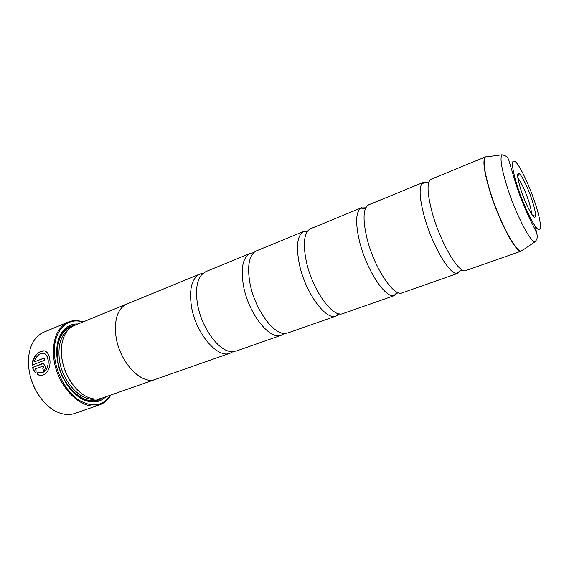 <?xml version="1.0" encoding="UTF-8"?>
<svg xmlns="http://www.w3.org/2000/svg" width="569" height="569" viewBox="0 0 569 569"><rect width="100%" height="100%" fill="white"/><g stroke="black" fill="none" stroke-linecap="round" stroke-linejoin="round"><path stroke-width="0.85" d="M460.406 270.41L457.931 273.312L456.217 273.426C448.443 273.17 431.345 242.984 424.033 215.537C419.616 198.645 418.94 187.948 422.013 183.446L423.372 182.393L427.148 182.912M397.994 292.566L394.338 295.574C385.505 298.917 366.052 269.272 359.373 240.808C355.269 222.621 355.824 211.675 361.045 207.991L365.782 207.806M339.259 313.839L336.172 316.001C326.065 321.001 305.219 292.622 299.365 264.265C295.795 245.886 297.338 234.919 303.995 231.355L307.737 230.914M284.087 333.683L281.385 335.212C269.976 340.603 248.532 313.697 243.532 286.086C240.538 268.17 242.785 257.273 250.282 253.383L253.319 252.736M232.963 351.678L230.132 353.185C217.607 358.904 195.686 333.349 191.447 306.442C188.958 288.967 191.817 278.156 200.032 273.995L203.147 273.234M40.171 375.312L37.291 374.331L38.08 372.19M40.136 372.809C45.84 372.297 48.529 368.122 48.209 360.291L48.187 360.156C47.803 357.062 46.729 354.949 44.965 353.826L43.436 353.299M48.024 360.134L48.038 360.269C49.126 367.474 43.984 375.056 38.4 372.339L37.938 372.112L37.12 374.31L37.995 374.736C45.214 378.115 51.231 368.57 49.823 359.565L49.809 359.43C49.332 355.582 48.052 352.958 45.961 351.564C41.402 348.271 31.864 356.322 32.084 365.177L44.339 360.355L44.169 358.015L34.133 361.984C36.701 355.127 40.257 352.396 44.795 353.797C46.558 354.928 47.632 357.04 48.024 360.134M32.255 365.113C33.77 356.137 37.774 351.407 44.282 350.938M43.5 370.853L42.959 368.534L43.6 366.998L42.874 366.144L43.429 366.977L42.789 368.513L43.351 370.917C44.894 370.063 45.506 368.52 45.207 366.28L43.593 363.811L41.957 363.755L32.341 367.517L35.449 373.086L36.309 370.903L34.915 369.011L42.874 366.144M35.484 372.987L32.511 367.538L43.073 363.634M40.271 397.439C33.962 388.727 30.15 378.997 28.834 368.25L28.713 367.019M68.202 322.068L43.955 332.118C38.941 334.231 35.001 338.164 32.149 343.918C28.962 350.639 27.845 358.612 28.791 367.823C30.712 387.126 43.884 406.814 58.187 412.425C64.148 414.837 69.703 415.164 74.852 413.407L99.653 404.815C82.64 412.098 56.594 386.657 53.785 358.015C52.305 339.444 57.113 327.467 68.202 322.068C72.398 320.375 76.893 320.183 81.687 321.478L83.131 321.919M520.571 188.737C525.507 204.684 534.632 221.441 535.379 216.263C535.792 213.823 534.81 208.83 532.442 201.298C528.651 189.285 522.015 175.366 519.156 173.588C516.759 172.563 517.228 177.613 520.571 188.737M531.467 213.802C531.503 211.312 530.635 207.251 528.857 201.604C525.052 190.295 521.389 182.436 517.868 178.026M82.804 322.054L82.228 321.89C65.72 316.677 51.495 333.534 54.788 357.887C56.836 374.879 66.943 392.368 79.034 400.192C92.214 407.66 102.626 406.138 110.258 395.626L110.578 395.128M61.374 350.81L61.751 357.574C63.422 369.317 67.988 379.416 75.464 387.866M126.915 303.96L74.326 325.532C70.62 327.068 67.611 329.864 65.293 333.911C61.893 340.127 60.719 347.865 61.772 357.119C63.792 375.284 76.616 393.769 89.618 397.895C94.034 399.381 98.138 399.466 101.929 398.158L155.572 379.352C141.596 385.498 119.127 361.82 115.912 335.959C114.099 319.138 117.769 308.469 126.915 303.96L127.662 303.682M78.081 323.989C70.677 323.69 64.887 327.111 60.705 334.266C57.234 340.724 56.032 348.712 57.099 358.235C59.162 377.069 72.412 396.252 85.947 400.676C93.821 403.243 100.428 401.956 105.763 396.813M70.954 389.829C75.407 394.751 80.122 398.108 85.115 399.907C91.595 402.084 97.278 401.472 102.15 398.08M522.477 250.182L521.503 251.021L465.812 270.545C459.226 274.471 440.221 242.43 432.134 212.372C427.07 192.948 426.722 181.902 431.096 179.221L485.698 156.824L486.986 156.802M457.931 273.312L402.205 292.85C393.812 297.331 373.833 267.11 366.877 237.878C362.567 218.958 363.193 207.934 368.733 204.797L423.372 182.393M394.872 295.418L342.189 313.832C331.99 317.253 312.139 289.116 306.342 261.541C302.815 243.966 304.017 233.112 309.934 228.98L361.55 207.749M336.172 316.001L287.765 332.972L284.898 333.462C273.191 334.508 254.706 308.732 250.026 283.547C247.259 268.091 248.61 257.7 254.073 252.359L256.534 250.822L303.995 231.355M281.385 335.212L236.107 351.087L230.694 351.564C218.091 350.518 201.277 326.997 197.514 304.074C195.359 290.652 196.696 280.901 201.533 274.827L205.886 271.591L250.282 253.383M230.132 353.185L155.565 379.324C141.596 385.469 119.141 361.806 115.927 335.959C114.113 319.145 117.783 308.49 126.923 303.981L200.032 273.995M156.311 379.061L155.572 379.352M74.546 325.447C68.643 326.144 63.991 329.458 60.591 335.39C58.059 340.049 56.758 345.696 56.701 352.332M110.912 395.007L110.123 396.294C107.406 400.448 103.914 403.286 99.653 404.815M44.169 358.1L34.133 361.984M536.738 239.521L535.066 241.718L521.503 251.021C516.624 254.421 498.586 220.729 489.454 189.968C483.686 170.124 482.434 159.071 485.698 156.824L485.521 157.001C482.782 160.038 484.169 171.006 489.681 189.89C498.536 219.655 515.912 252.693 521.254 251.007L522.719 250.019M487.27 156.767L502.022 154.768C508.693 156.326 507.804 158.836 508.7 159.747L515.976 184.299C520.045 196.533 524.369 207.77 531.162 221.746C534.881 228.823 536.894 233.347 537.2 235.324C537.577 237.7 536.866 239.826 535.066 241.718C530.536 242.956 514.909 212.329 506.559 184.982C501.332 167.613 499.817 157.542 502.022 154.768M68.565 329.479C61.061 335.084 57.953 344.778 59.24 358.555C61.53 380.825 80.542 401.721 95.009 399.033M72.348 326.506C61.203 330.312 56.281 341.066 57.583 358.762C60.165 385.177 85.073 407.731 99.803 398.741M535.678 204.726C530.23 187.713 521.368 168.346 516.239 162.514C510.941 157.705 511.168 165.159 516.922 184.882C522.691 203.254 532.534 224.236 537.321 228.688C542.207 233.425 541.19 221.796 535.678 204.726M535.465 226.49L536.624 233.162M422.013 183.446L428.791 182.236M361.045 207.991C360.668 208.226 364.409 208.674 365.632 208.105M305.005 231.028L307.068 231.882M337.14 315.575L338.114 313.569M394.338 295.574C393.897 295.645 396.394 292.822 397.688 292.438M456.217 273.426L462.085 269.827M532.314 215.032L535.379 216.263M82.228 321.89L81.687 321.478M85.115 399.907L85.947 400.676M60.591 335.39L60.705 334.266M110.258 395.626L110.123 396.294M517.683 176.539L519.156 173.588"/></g></svg>
